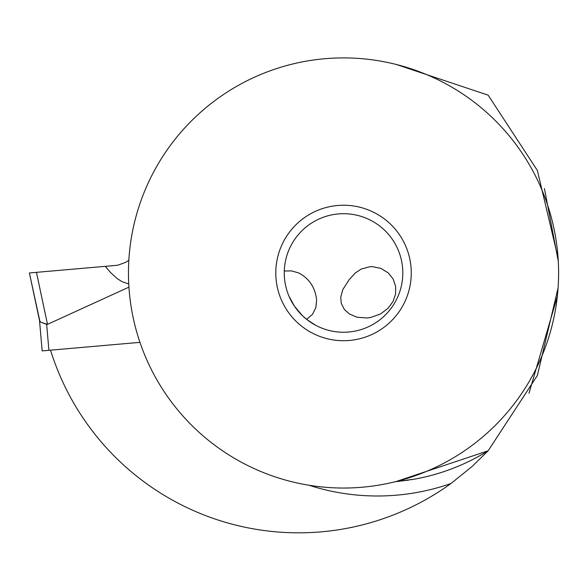 <?xml version="1.0" encoding="UTF-8"?>
<svg xmlns="http://www.w3.org/2000/svg" width="588" height="588" viewBox="0 0 588 588"><rect width="100%" height="100%" fill="white"/><g stroke="black" fill="none" stroke-linecap="round" stroke-linejoin="round"><path stroke-width="0.88" d="M139.959 342.348L42.167 350.904L39.514 320.548M128.934 287.142L47.496 324.356L46.643 324.311L41.057 322.356L39.55 320.732L29.4 272.972L105.318 266.335L110.493 272.464L117.269 278.646L122.253 281.784L128.75 283.953M39.933 321.555L29.4 272.972L105.318 266.335L36.449 272.354L47.496 324.356L41.057 322.356M47.496 324.356L46.643 324.311L48.914 350.308M125.898 262.255L117.666 265.254L105.318 266.335L117.666 265.254L125.898 262.255L128.846 260.19L125.898 262.255M50.531 350.169A259.859 259.859 0 0 0 450.959 483.52L472.083 466.49L488.165 450.775A209.475 209.475 0 0 1 411.402 479.676L410.718 479.786M399.34 481.3A209.475 209.475 0 0 1 395.496 481.668L411.387 479.529M396.4 481.44L488.165 450.775L537.388 375.445L558.078 287.899M558.085 258.066L537.388 170.513L488.165 95.175L396.481 64.526M408.785 480.087L395.496 481.668M558.269 261.094L544.429 188.586C541.945 181.332 541.945 181.332 544.429 188.586M528.987 393.291C525.525 399.906 525.525 399.906 528.987 393.291L557.497 295.801M128.463 272.972A215.068 215.068 0 0 0 343.532 488.04A215.068 215.068 0 0 0 558.6 272.972A215.068 215.068 0 0 0 343.532 57.903A215.068 215.068 0 0 0 128.463 272.972M411.269 272.972A67.738 67.738 0 0 1 343.532 340.709A67.738 67.738 0 0 1 275.794 272.972A67.738 67.738 0 0 1 343.532 205.234A67.738 67.738 0 0 1 411.269 272.972M284.261 272.972A59.27 59.27 0 0 1 343.532 213.701A59.27 59.27 0 0 1 402.802 272.972A59.27 59.27 0 0 1 343.532 332.242A59.27 59.27 0 0 1 284.261 272.972M288.995 296.183L294.537 306.319L302.445 315.69L307.032 319.666L315.793 325.348M315.602 325.252L310.133 321.937M306.613 319.328L312.485 314.337L315.888 307.531L316.616 299.836C315.227 287.517 309.281 278.558 298.785 272.972L291.597 270.906L284.298 271.017M388.337 272.972L381.105 268.481L372.895 266.709L369.609 266.783L361.128 269.098L355.299 272.972L349.059 279.822L342.723 289.73L340.731 297.344L341.29 303.334L344.303 309.361L349.338 313.955L357.041 317.241L367.221 317.99L370.469 317.542L380.458 313.999L388.014 308.325L392.997 301.534L395.548 294.169L395.665 286.51L393.151 279.05L388.337 272.972M450.959 483.52A223.028 223.028 0 0 1 308.994 485.247M39.55 320.732L29.4 272.972"/></g></svg>
